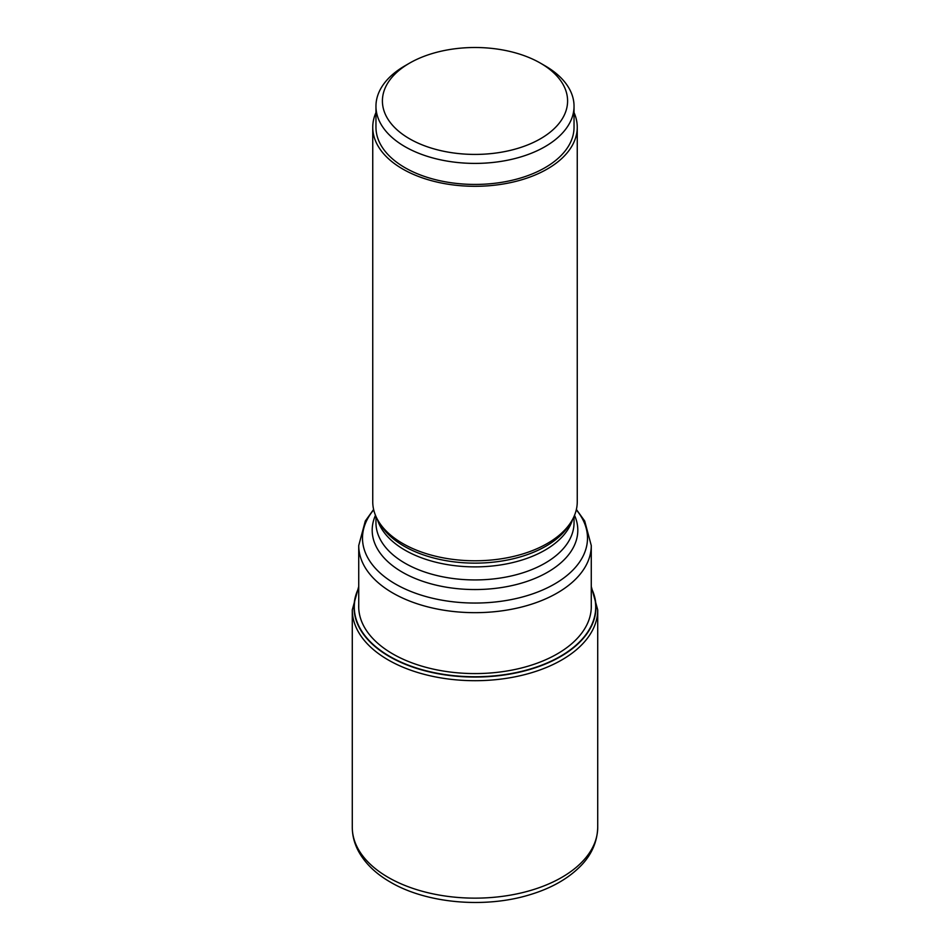 <?xml version="1.0" encoding="UTF-8"?>
<svg xmlns="http://www.w3.org/2000/svg" width="950" height="950" viewBox="0 0 950 950"><rect width="100%" height="100%" fill="white"/><g stroke="black" fill="none" stroke-linecap="round" stroke-linejoin="round"><path stroke-width="1.43" d="M591.268 588.359A120.709 69.683 180 0 1 535.883 667.244A120.709 69.683 180 0 1 389.654 656.343A120.709 69.683 180 0 1 358.732 588.359M372.744 127.252L372.744 501.731A102.256 59.042 0 0 0 378.456 521.206A102.256 59.042 0 0 0 402.693 543.483A102.256 59.042 0 0 0 571.544 521.206A102.256 59.042 0 0 0 577.256 501.731L577.256 127.252A102.256 59.042 180 0 1 514.128 181.806A102.256 59.042 180 0 1 402.693 169.005A102.256 59.042 180 0 1 372.744 127.252A102.256 59.042 180 0 1 375.963 112.563M574.038 112.563A102.256 59.042 180 0 1 577.256 127.252M375.963 106.222L375.963 127.252A99.038 57.178 0 0 0 404.973 167.687A99.038 57.178 0 0 0 512.905 180.084A99.038 57.178 0 0 0 574.038 127.252L574.038 106.222A99.038 57.178 180 0 1 545.027 146.656A99.038 57.178 180 0 1 404.973 146.656A99.038 57.178 180 0 1 375.963 106.222A99.038 57.178 180 0 1 404.973 65.787L409.521 63.163A92.601 53.461 180 0 1 540.479 63.163L545.027 65.787A99.038 57.178 180 0 1 574.038 106.222M545.027 65.787L540.479 63.163A92.601 53.461 180 0 1 540.479 138.759A92.601 53.461 180 0 1 409.521 138.759A92.601 53.461 180 0 1 409.521 63.163M597.716 827.296C597.241 845.702 588.086 858.551 580.533 866.115C567.898 878.893 550.846 888.476 529.376 894.876C484.595 908.568 426.419 903.414 390.367 882.111C375.927 873.81 365.346 863.609 358.625 851.521C354.445 843.79 352.331 835.715 352.284 827.296A122.716 70.846 0 0 0 388.229 877.396A122.716 70.846 0 0 0 521.954 892.751A122.716 70.846 0 0 0 597.716 827.296L597.716 609.852A122.716 70.846 180 0 1 521.954 675.307A122.716 70.846 180 0 1 388.229 659.941A122.716 70.846 180 0 1 352.284 609.852L358.732 586.53M358.732 587.931A120.971 69.837 0 0 0 389.464 656.604A120.971 69.837 0 0 0 536.418 667.387A120.971 69.837 0 0 0 591.268 587.931M591.268 604.711A116.304 67.153 0 0 1 520.873 668.135A116.304 67.153 0 0 1 392.754 653.909A116.304 67.153 180 0 1 358.732 604.711M591.268 608.143L591.268 545.538A116.268 67.129 180 0 1 519.496 607.561A116.268 67.129 180 0 1 392.789 593.002A116.268 67.129 180 0 1 392.718 592.966A116.268 67.129 180 0 1 358.732 545.538L358.732 608.143M373.706 509.841A112.492 64.944 0 0 0 395.378 583.989A112.492 64.944 0 0 0 395.449 584.024A112.492 64.944 0 0 0 540.158 591.043A112.492 64.944 0 0 0 576.294 509.841M574.524 515.304A102.814 59.363 180 0 1 526.039 581.721A102.814 59.363 180 0 1 402.301 572.161A102.814 59.363 180 0 1 375.476 515.304M375.963 516.432L375.963 522.749A99.038 57.178 0 0 0 404.973 563.184A99.038 57.178 0 0 0 512.905 575.581A99.038 57.178 0 0 0 574.038 522.749L574.038 516.432M572.636 519.27A99.038 57.178 180 0 1 505.127 564.169A99.038 57.178 180 0 1 405.044 550.181A99.038 57.178 180 0 1 404.973 550.133A99.038 57.178 180 0 1 377.364 519.27M378.456 521.206L380.356 524.341A100.249 57.879 0 0 0 404.118 546.191A100.249 57.879 0 0 0 404.189 546.226A100.249 57.879 0 0 0 569.644 524.341L571.544 521.206M597.716 609.852L591.268 586.53M352.284 827.296L352.284 609.852M358.732 545.538L365.311 521.016L373.623 509.461M591.268 545.538L584.689 521.016L576.377 509.461"/></g></svg>
